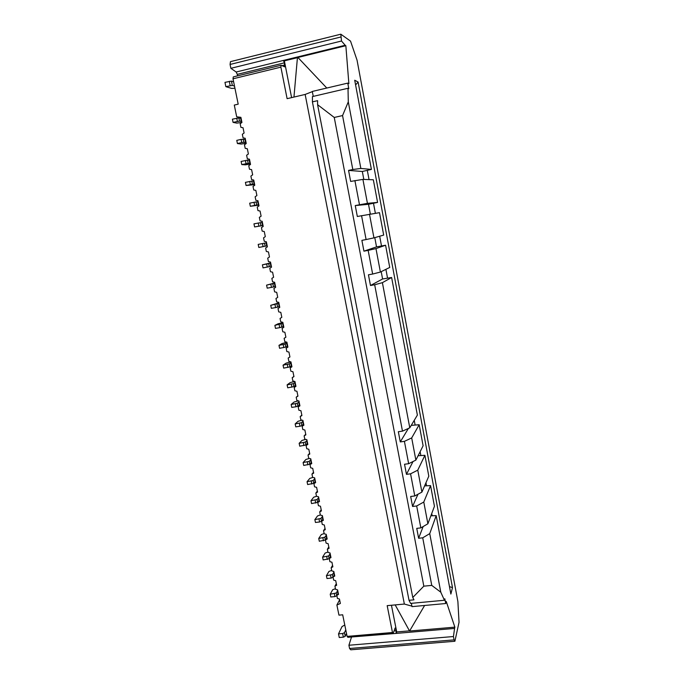 <?xml version="1.0" encoding="UTF-8"?>
<svg xmlns="http://www.w3.org/2000/svg" width="684" height="684" viewBox="0 0 684 684"><rect width="100%" height="100%" fill="white"/><g stroke="black" fill="none" stroke-linecap="round" stroke-linejoin="round"><path stroke-width="1.03" d="M369.48 214.16L373.951 237.87L383.69 235.082L379.492 212.656L357.33 216.477L355.252 205.568L367.436 203.336L377.577 202.413L368.505 204.285L370.343 214.032M368.505 204.285L355.252 205.568M408.391 428.44L400.277 441.915L398.336 431.715L402.474 431.142L409.784 427.816L382.399 282.663L374.678 284.749L402.474 431.142M411.246 425.363L419.181 424.73L411.691 437.94L404.406 441.351L400.277 441.915M367.308 170.35L369.044 179.61M373.49 203.259L375.371 213.28M379.68 236.228L381.51 245.975M385.896 269.342L387.554 278.157M414.248 420.344L415.128 425.055M420.13 451.688L420.857 455.57M425.961 482.742L426.534 485.794M431.741 513.496L432.16 515.753M313.255 96.384L312.297 91.442L347.763 83.115L348.797 88.638L348.011 88.262L312.443 96.572L312.408 101.865L409.023 600.304L410.605 603.399L444.429 600.253L444.822 598.791L445.711 603.527L412.016 606.631L411.375 603.331M375.969 248.591L380.398 272.052L389.743 267.444L385.588 245.231L375.969 248.591L368.154 250.37L372.643 274.045L380.398 272.052M381.202 271.651L382.587 278.969L391.624 277.499L382.399 282.663M374.678 284.749L370.48 285.502L368.445 274.806L372.643 274.045M370.48 285.502L382.587 278.969M453.441 636.539L348.917 645.243L349.575 648.483L454.065 639.882L453.441 636.539L454.578 628.434L396.19 633.41L396.711 631.948L409.049 630.887M454.578 628.434L454.86 627.151L409.571 631.033L424.619 605.468M395.181 604.904L409.571 631.033M348.011 88.262L348.293 101.865L360.853 168.452L371.403 169.427L362.323 171.479L348.558 170.41L352.799 169.512L342.556 115.57L334.254 117.46L423.823 586.162L412.768 597.483L317.581 104.686L317.59 100.668L312.408 101.865M360.853 168.452L352.799 169.512M391.453 605.255L396.711 631.948M340.743 37.021L230.072 64.458L230.474 61.645L340.829 34.2L341.496 41.014L345.189 45.264L283.398 60.423L284.407 62.834L237.28 74.359L236.168 72.017L283.398 60.423L284.364 60.876L291.598 97.624M284.407 62.834L284.664 66.844L281.056 65.236L233.27 76.907L233.013 78.805L280.885 67.143L281.056 65.236M411.922 606.144L404.355 604.058L305.149 94.443L287.109 98.676L280.885 67.143M377.577 202.413L373.336 179.772L362.913 179.388L350.661 181.431L348.558 170.41M362.323 171.479L363.82 179.422M409.784 427.816L417.377 415.111L391.624 277.499M330.184 553.698L328.611 555.938L329.184 558.734L330.748 556.477M418.086 455.741L424.901 455.313L417.77 470.147L410.571 473.824L406.458 474.345L404.535 464.248L408.656 463.709L404.406 441.351M408.656 463.709L415.872 460.118L423.114 445.78L419.181 424.73M411.691 437.94L415.872 460.118M346.514 633.504L345.206 636.317L343.368 637.172L339.264 637.522L338.512 633.888L342.043 626.561L344.779 625.031M412.768 597.483L413.957 599.842L409.023 600.304M347.763 83.115L348.866 83.662L345.847 45.708L297.908 57.465L326.79 88.039M427.885 523.782L434.443 506.28L430.569 485.614L423.781 502.039L427.885 523.782L420.84 527.903L416.676 505.98L412.572 506.468L417.992 494.224M430.877 515.796L436.187 515.633L429.74 533.623L422.721 537.821L418.634 538.265L423.148 526.552M418.634 538.265L416.744 528.364L420.84 527.903M417.77 470.147L421.908 492.104L428.808 476.175L424.901 455.313M423.781 502.039L416.676 505.98M424.602 485.888L430.569 485.614M412.572 506.468L410.674 496.464L414.778 495.968L421.908 492.104M348.293 101.865L342.556 115.57M355.594 84.953L358.1 82.037L354.714 80.233L371.403 169.427M374.789 237.63L376.533 246.881L385.588 245.231M436.187 515.633L450.867 594.054L452.492 587.633L449.474 586.607M414.778 495.968L410.571 473.824M406.458 474.345L413.033 461.529M373.951 237.87L366.094 239.554L361.554 215.64M368.154 250.37L363.939 251.165L361.887 240.366L366.094 239.554M363.939 251.165L376.533 246.881M362.913 179.388L367.436 203.336M354.893 180.55L359.485 204.713M338.512 633.888L342.624 633.529L344.462 632.683L345.771 629.887M337.084 595.2L338.52 594.439L337.58 589.856L335.562 589.3L334.921 586.179L336.314 583.649M334.921 586.179L336.639 585.265L335.699 580.665L333.681 580.117L333.074 577.159M333.963 572.192L332.424 574.526L326.413 575.74L328.927 571.448L331.689 570.413M332.424 574.526L332.988 577.305L331.124 578.1L326.986 578.519L326.413 575.74M328.611 555.938L322.591 557.144L325.148 553.048L327.927 552.039M329.184 558.734L323.164 559.939L322.591 557.144M351.456 636.992L396.19 633.41L395.797 628.921L395.121 627.997L393.163 633.435L392.479 632.503L387.178 605.648L404.355 604.058M297.908 57.465L297.429 57.644L293.958 97.068M358.1 82.037L452.492 587.633M237.425 143.537L236.775 140.365L241.084 139.391L241.734 142.563L237.425 143.537L241.144 144.042L246.206 143.272M326.379 535.102L324.78 537.231L325.353 540.044L326.952 537.898M329.337 558.486L330.979 557.58L330.03 552.946L328.004 552.407L327.354 549.252L328.799 546.943M326.67 538.069L325.447 539.958L326.097 543.122L328.123 543.652L329.081 548.303L327.354 549.252M314.828 478.672L313.144 480.476L313.734 483.34L315.409 481.51M325.447 539.958L327.174 539.001L326.217 534.332L324.19 533.802L323.541 530.63L325.268 529.664L324.31 524.987L322.275 524.457L321.625 521.276L323.352 520.31L322.386 515.616L320.351 515.086L319.702 511.897L321.206 509.811M444.429 600.253L440.795 592.199L429.74 533.623M454.86 627.151L446.25 601.45L445.711 603.527M349.575 648.483L350.738 649.8L454.894 641.259L454.065 639.882M454.894 641.259L459.032 622.303L457.887 601.544L357.039 60.132L350.533 41.117L340.829 34.2M345.189 45.264L345.847 45.708M319.291 500.466L317.769 502.492L318.428 505.69L320.463 506.22L321.429 510.922L319.702 511.897M307.022 440.496L305.278 442.086L305.876 444.976L307.612 443.377M323.541 530.63L325.011 528.433M305.278 442.086L299.147 443.309L302.012 440.419L305.705 439.367M305.876 444.976L299.746 446.199L299.147 443.309M317.769 502.492L319.505 501.509L318.539 496.789L316.495 496.268L315.837 493.061L317.573 492.07L316.606 487.333L314.563 486.82L313.905 483.597L315.632 482.596L314.666 477.851L312.622 477.338L311.955 474.106L313.52 472.259M311.955 474.106L313.691 473.106L312.716 468.343L310.673 467.83L310.006 464.59L311.579 462.794M333.228 576.886L334.758 576.065L333.818 571.456L331.791 570.909L331.15 567.771L332.569 565.352M331.15 567.771L332.869 566.839L331.928 562.214L329.902 561.675L329.269 558.589M318.701 497.593L317.051 499.508L317.632 502.347L319.283 500.414M315.837 493.061L317.367 491.086M313.144 480.476L307.056 481.698L309.818 478.398L312.93 477.415M313.734 483.34L307.646 484.554L307.056 481.698M310.006 464.59L311.742 463.581L310.767 458.81L308.715 458.297L308.048 455.048L309.784 454.031L308.809 449.243L306.757 448.738L306.09 445.481L307.826 444.446L306.842 439.65L304.79 439.145L304.123 435.879L305.859 434.844L304.876 430.031L302.824 429.526L302.148 426.252L303.893 425.209L302.901 420.378L300.849 419.882L300.173 416.599L301.918 415.547L300.926 410.699L298.865 410.212L298.19 406.912L299.934 405.851L298.934 400.995L296.873 400.508L296.198 397.199L297.942 396.13L296.942 391.265L294.881 390.778L294.206 387.46L295.95 386.383L294.949 381.501L292.88 381.014L292.196 377.688L293.949 376.61L292.94 371.711L290.871 371.224L290.196 367.889L291.94 366.804L290.931 361.887L288.862 361.409L288.178 358.065L289.93 356.962L288.922 352.038L286.844 351.567L286.16 348.207L287.913 347.104L286.895 342.162L284.826 341.692L284.134 338.323L285.886 337.212L284.869 332.253L282.791 331.783L282.099 328.406L283.851 327.285L282.834 322.309L280.756 321.848L280.064 318.462L281.817 317.333L280.799 312.349L278.713 311.887L278.02 308.493L279.773 307.355L278.756 302.354L276.669 301.892L275.968 298.489L277.73 297.343L276.704 292.325L274.617 291.871L273.916 288.451L275.669 287.297L274.643 282.27L272.557 281.817L271.856 278.397L273.609 277.225L272.583 272.181L270.488 271.736L269.787 268.299L271.548 267.128L270.505 262.066L268.419 261.621L267.709 258.176L269.47 256.996L268.436 251.917L266.341 251.481L265.631 248.018L267.393 246.83L266.35 241.743L264.255 241.307L263.545 237.835L265.307 236.638L264.263 231.534L262.16 231.098L261.45 227.627L263.212 226.413L262.169 221.291L260.065 220.864L259.347 217.375L261.117 216.161L260.065 211.023L257.962 210.595L257.244 207.098L259.014 205.875L257.953 200.72L255.85 200.301L255.132 196.795L256.902 195.556L255.842 190.391L253.73 189.972L253.012 186.45L254.781 185.21L253.721 180.029L251.609 179.61L250.891 176.079L252.661 174.83L251.592 169.632L249.48 169.222L248.754 165.682L250.532 164.425L249.463 159.201L247.343 158.799L246.616 155.251L248.395 153.977L247.326 148.744L245.205 148.343L244.47 144.786L246.249 143.503L245.18 138.253L243.059 137.86L242.324 134.286L244.102 133.004L243.025 127.737L240.896 127.344L240.169 123.753L241.948 122.462L240.896 117.323L236.698 116.819L240.982 117.759M310.938 459.639L309.228 461.332L309.818 464.214L311.519 462.495M308.048 455.048L309.638 453.312M306.09 445.481L307.697 443.805M245.402 139.365L241.084 139.391M243.196 139.117L243.846 142.289L246.052 142.52M249.686 160.295L247.514 160.184L248.155 163.331L250.327 163.425M253.944 181.098L251.797 181.115L252.439 184.244L254.576 184.21M258.176 201.78L256.064 201.925L256.705 205.029L258.808 204.867M266.555 242.76L258.193 244.402L258.826 247.471L267.188 245.812M291.119 362.802L289.264 363.931L289.871 366.898L291.726 365.743M270.71 263.066L268.701 263.588L269.325 266.649L271.334 266.102M288.178 358.065L289.922 356.937M287.092 343.086L285.202 344.103L278.978 345.334L282.116 343.522L286.938 342.351M285.202 344.103L285.809 347.079L287.69 346.053M285.809 347.079L279.594 348.31L278.978 345.334M300.173 416.599L301.824 415.102M292.196 377.688L293.915 376.439M302.148 426.252L303.79 424.696M295.129 382.399L293.299 383.638L293.906 386.588L295.727 385.323M294.206 387.46L295.898 386.144M296.198 397.199L297.882 395.831M293.299 383.638L287.118 384.87L290.144 382.621L294.719 381.441M293.906 386.588L287.725 387.819L287.118 384.87M304.123 435.879L305.739 434.263M422.721 537.821L431.758 585.393L423.823 586.162M440.795 592.199L431.758 585.393M240.896 127.344L243.025 127.737M241.093 118.315L238.853 117.93L232.415 119.178L233.064 122.368L239.503 121.119L241.743 121.478M241.931 122.393L236.852 123.12L233.064 122.368M243.846 142.289L241.734 142.563M247.514 160.184L241.11 161.433L241.76 164.579L248.155 163.331M250.447 164.023L245.419 164.835L241.76 164.579M251.797 181.115L245.419 182.363L246.069 185.492L252.439 184.244M254.67 184.646L246.069 185.492M256.064 201.925L249.703 203.165L250.344 206.277L256.705 205.029M258.86 205.149L250.344 206.277M262.382 222.326L253.961 223.848L254.602 226.934L263.007 225.404M263.032 225.532L254.602 226.934M268.701 263.588L262.399 264.828L270.684 262.913M269.325 266.649L263.032 267.88L262.399 264.828M274.848 283.253L266.58 285.134L274.78 282.954M272.865 283.903L273.489 286.938L271.462 287.391L267.205 288.169L266.58 285.134M273.489 286.938L275.464 286.271M278.952 303.311L270.736 305.321L278.858 302.867M277.003 304.089L277.618 307.107L275.601 307.586L271.36 308.339L270.736 305.321M277.618 307.107L279.559 306.312M283.031 323.258L274.874 325.387L278.063 323.797L282.911 322.668M281.115 324.156L281.731 327.157L279.722 327.653L275.49 328.388L274.874 325.387M281.731 327.157L283.638 326.242M290.196 367.889L291.923 366.701M289.264 363.931L283.056 365.162L286.143 363.127L290.939 361.921M289.871 366.898L283.672 368.12L283.056 365.162M298.19 406.912L299.857 405.475M299.113 401.876L297.318 403.235L291.153 404.466L294.129 401.995L298.404 400.867M297.318 403.235L297.916 406.168L295.958 406.766L291.752 407.39L291.153 404.466M297.916 406.168L299.712 404.791M303.08 421.241L301.311 422.721L295.163 423.943L298.079 421.267L302.072 420.181M301.311 422.721L301.909 425.628L299.96 426.252L295.762 426.85L295.163 423.943M301.909 425.628L303.67 424.14M309.228 461.332L303.115 462.555L305.928 459.46L309.322 458.451M309.818 464.214L303.705 465.436L303.115 462.555M313.905 483.597L315.444 481.69M317.051 499.508L310.972 500.722L313.682 497.217L316.521 496.276M317.632 502.347L311.553 503.569L310.972 500.722M321.625 521.276L323.019 519.267M322.549 516.403L320.924 518.421L314.862 519.635L317.521 515.933L320.334 514.975M320.924 518.421L321.506 521.251L319.608 521.977L315.452 522.465L314.862 519.635M321.506 521.251L323.122 519.216M324.78 537.231L318.735 538.445L321.343 534.546L324.139 533.563M325.353 540.044L319.317 541.258L318.735 538.445M234.937 88.219L231.679 88.424L225.848 86.654L232.321 85.406L234.501 86.09M332.988 577.305L334.527 574.953M337.725 590.574L336.212 593.011L330.227 594.225L332.68 589.745L335.434 588.685M336.212 593.011L336.776 595.781L334.921 596.585L330.791 596.987L330.227 594.225M336.776 595.781L338.289 593.327M225.848 86.654L224.968 82.362L231.44 81.114L233.629 81.823M336.861 595.627L337.434 598.457L339.452 599.013L340.367 603.459L336.887 605.032L339.615 599.783M230.072 64.458L230.867 68.315L341.496 41.014M233.013 78.805L238.194 104.156L234.287 105.079L236.698 116.819M281.996 65.655L284.826 64.963M237.579 75.856L237.28 74.359M393.163 633.435L347.882 637.3L347.104 636.394L342.684 614.796L338.956 615.138L336.887 605.032M351.456 637.231L348.917 645.243M236.168 72.017L230.867 68.315M396.147 630.725L394.078 630.904M394.762 629.015L395.797 628.921M392.479 632.503L347.104 636.394M312.332 91.63L305.149 94.443M334.254 117.46L317.581 104.686M297.429 57.67L284.364 60.876M329.799 553.989L330.363 556.776M343.368 637.172L342.624 633.529M330.552 575.312L331.124 578.1M326.73 556.699L327.311 559.495M325.986 535.384L326.559 538.18M314.426 478.911L315.016 481.758M306.612 440.718L307.202 443.591M303.337 442.719L303.935 445.617M318.308 497.841L318.881 500.671M311.229 481.16L311.818 484.024M310.536 459.87L311.117 462.735M244.932 139.382L245.582 142.537M249.224 160.33L249.865 163.459M253.482 181.149L254.123 184.261M257.714 201.84L258.347 204.926M262.468 243.564L263.092 246.633M264.511 243.162L265.144 246.231M266.11 242.846L266.734 245.898M290.7 362.965L291.298 365.914M270.274 263.169L270.89 266.204M286.664 343.248L287.271 346.207M283.21 344.625L283.817 347.609M294.71 382.578L295.308 385.511M291.333 384.211L291.94 387.161M238.853 117.93L239.503 121.119M236.732 118.178L237.382 121.367M240.623 118.315L241.272 121.478M245.411 160.483L246.06 163.638M249.711 181.44L250.361 184.577M253.995 202.276L254.628 205.388M260.305 222.608L260.937 225.694M258.244 222.984L258.877 226.079M261.929 222.403L262.553 225.481M266.666 264.015L267.29 267.076M270.838 284.347L271.462 287.391M274.404 283.364L275.019 286.382M274.985 304.56L275.601 307.586M278.516 303.448L279.132 306.449M279.106 324.652L279.722 327.653M282.603 323.404L283.21 326.388M287.28 364.478L287.887 367.445M295.36 403.834L295.958 406.766M298.703 402.072L299.301 404.988M299.361 423.336L299.96 426.252M302.67 421.447L303.26 424.345M307.296 461.991L307.886 464.872M315.136 500.209L315.726 503.056M319.026 519.147L319.608 521.977M322.155 516.668L322.737 519.481M322.891 537.975L323.472 540.796M333.587 572.491L334.151 575.261M334.356 593.823L334.921 596.585M337.349 590.89L337.913 593.635M230.175 85.611L229.294 81.31M232.321 85.406L231.44 81.114M345.206 636.317L344.462 632.683"/></g></svg>
